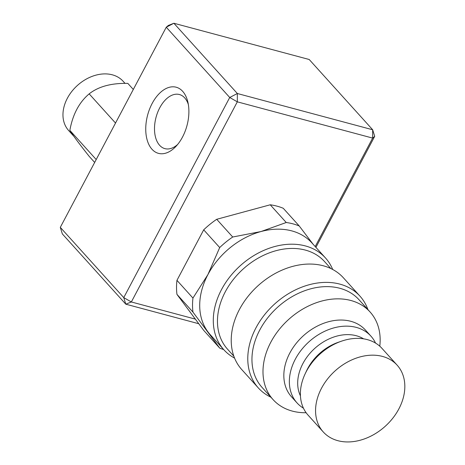 <?xml version="1.0" encoding="UTF-8"?>
<svg xmlns="http://www.w3.org/2000/svg" width="465" height="465" viewBox="0 0 465 465"><rect width="100%" height="100%" fill="white"/><g stroke="black" fill="none" stroke-linecap="round" stroke-linejoin="round"><path stroke-width="0.7" d="M73.865 136.315L68.622 130.508A36.723 27.551 -42.1 0 1 67.361 98.255A36.723 27.551 -42.1 0 1 79.41 83.741A36.723 27.551 -42.1 0 1 112.332 74.819A36.723 27.551 -42.1 0 1 123.132 81.276L125.033 83.38M182.489 137.088A34.236 20.367 -75 0 0 187.837 101.945A34.236 20.367 -75 0 0 152.142 103.486A34.236 20.367 -75 0 0 149.451 145.667A34.236 20.367 -75 0 0 175.921 146.429A34.236 20.367 -75 0 0 182.489 137.088M188.337 104.451A28.01 16.664 -75 0 0 179.397 94.523A28.01 16.664 -75 0 0 159.733 107.834A28.01 16.664 -75 0 0 164.901 148.637A28.01 16.664 -75 0 0 177.601 144.51M359.968 296.147L343.414 277.82A68.471 51.359 137.9 0 0 323.274 265.777A68.471 51.359 137.9 0 0 247.665 296.85A68.471 51.359 137.9 0 0 241.783 369.605L258.337 387.938A68.471 51.359 -42.1 0 1 264.219 315.177A68.471 51.359 -42.1 0 1 339.828 284.109A68.471 51.359 -42.1 0 1 359.968 296.147A68.471 51.359 -42.1 0 1 367.92 309.597M306.121 412.728A65.362 49.028 -42.1 0 1 292.293 411.089A65.362 49.028 -42.1 0 1 273.065 399.598L262.028 387.374A65.362 49.028 -42.1 0 1 267.637 317.926A65.362 49.028 -42.1 0 1 339.816 288.271A65.362 49.028 -42.1 0 1 359.038 299.762L370.076 311.98A65.362 49.028 -42.1 0 1 379.783 346.204M273.065 399.598A65.362 49.028 -42.1 0 1 278.675 330.15A65.362 49.028 -42.1 0 1 350.848 300.489A65.362 49.028 -42.1 0 1 370.076 311.98M330.842 268.543L324.553 261.574A65.362 49.028 137.9 0 0 305.325 250.083A65.362 49.028 137.9 0 0 233.151 279.738A65.362 49.028 137.9 0 0 227.542 349.192L233.831 356.155M303.459 408.2A49.796 37.351 -42.1 0 1 297.03 402.911L291.514 396.802A49.796 37.351 -42.1 0 1 295.787 343.891A49.796 37.351 -42.1 0 1 350.779 321.292A49.796 37.351 -42.1 0 1 365.426 330.051L370.942 336.16A49.796 37.351 -42.1 0 1 375.551 343.089M332.696 269.473A68.471 51.359 137.9 0 0 325.483 257.959A68.471 51.359 137.9 0 0 305.342 245.921A68.471 51.359 137.9 0 0 229.727 276.995A68.471 51.359 137.9 0 0 223.851 349.75A68.471 51.359 137.9 0 0 234.569 358.091M297.03 402.911A49.796 37.351 -42.1 0 1 301.303 350A49.796 37.351 -42.1 0 1 356.295 327.401A49.796 37.351 -42.1 0 1 370.942 336.16M325.483 257.959L311.899 242.922A68.471 51.359 137.9 0 0 291.758 230.884A68.471 51.359 137.9 0 0 261.068 231.524A68.471 51.359 137.9 0 0 207.919 274.577A68.471 51.359 137.9 0 0 207.936 331.865A68.471 51.359 137.9 0 0 210.267 334.707L223.851 349.75M300.437 395.86A43.571 32.684 -42.1 0 1 311.213 351.912A43.571 32.684 -42.1 0 1 356.266 335.724A43.571 32.684 -42.1 0 1 363.584 338.834M313.119 244.276L299.251 225.996A74.696 56.033 137.9 0 0 292.956 223.851A74.696 56.033 137.9 0 0 286.237 222.508L261.068 231.524L232.715 237.011A74.696 56.033 137.9 0 0 219.701 247.554L207.919 274.577L192.952 298.071A74.696 56.033 -42.1 0 0 192.958 312.096L219.73 348.111A74.696 56.033 137.9 0 0 223.682 349.564M323.239 431.933L308.068 415.135A49.796 37.351 -42.1 0 1 305.121 373.877A49.796 37.351 -42.1 0 1 341.234 341.264A49.796 37.351 -42.1 0 1 367.333 339.624A49.796 37.351 -42.1 0 1 381.98 348.378L397.156 365.182A49.796 37.351 -42.1 0 1 392.879 418.093A49.796 37.351 -42.1 0 1 337.886 440.692A49.796 37.351 -42.1 0 1 323.239 431.933A49.796 37.351 -42.1 0 1 327.517 379.022A49.796 37.351 -42.1 0 1 382.503 356.423A49.796 37.351 -42.1 0 1 397.156 365.182M192.958 312.096L176.956 294.38L203.728 330.388L219.73 348.111M270.909 397.209A68.471 51.359 -42.1 0 1 258.337 387.938M305.121 373.877L306.522 370.89A43.571 32.684 -42.1 0 1 338.119 342.35L341.234 341.264M219.701 247.554L203.699 229.832L176.95 280.349L192.952 298.071M232.715 237.011L216.713 219.294A74.696 56.033 137.9 0 0 203.699 229.832M286.237 222.508L270.229 204.792L216.713 219.294M270.229 204.792A74.696 56.033 137.9 0 1 283.249 208.279L299.251 225.996M176.956 294.38A74.696 56.033 -42.1 0 1 176.95 280.349M195.346 319.112L131.345 301.971L237.313 101.835L237.342 93.511L372.668 129.764L309.208 59.503L173.881 23.25L237.342 93.511L229.722 97.487L123.754 297.617L60.299 227.356L166.261 27.22L229.722 97.487L237.313 101.835L372.639 138.088L374.709 136.326L315.915 247.374M315.194 246.572L372.639 138.088L372.668 129.764L374.709 136.326M166.261 27.22L168.336 25.465L173.881 23.25L166.261 27.22M198.776 323.733L125.8 304.18L62.339 233.918L60.299 227.356M131.345 301.971L123.754 297.617L125.8 304.18L131.345 301.971M94.668 162.436L89.187 156.362C79.3 143.894 72.854 135.228 69.849 130.351C72.743 114.419 79.184 102.259 89.17 93.866C98.458 86.531 111.344 83.037 127.829 83.386L133.31 89.46M96.203 159.536L69.849 130.351M89.17 93.866L115.523 123.045"/></g></svg>
